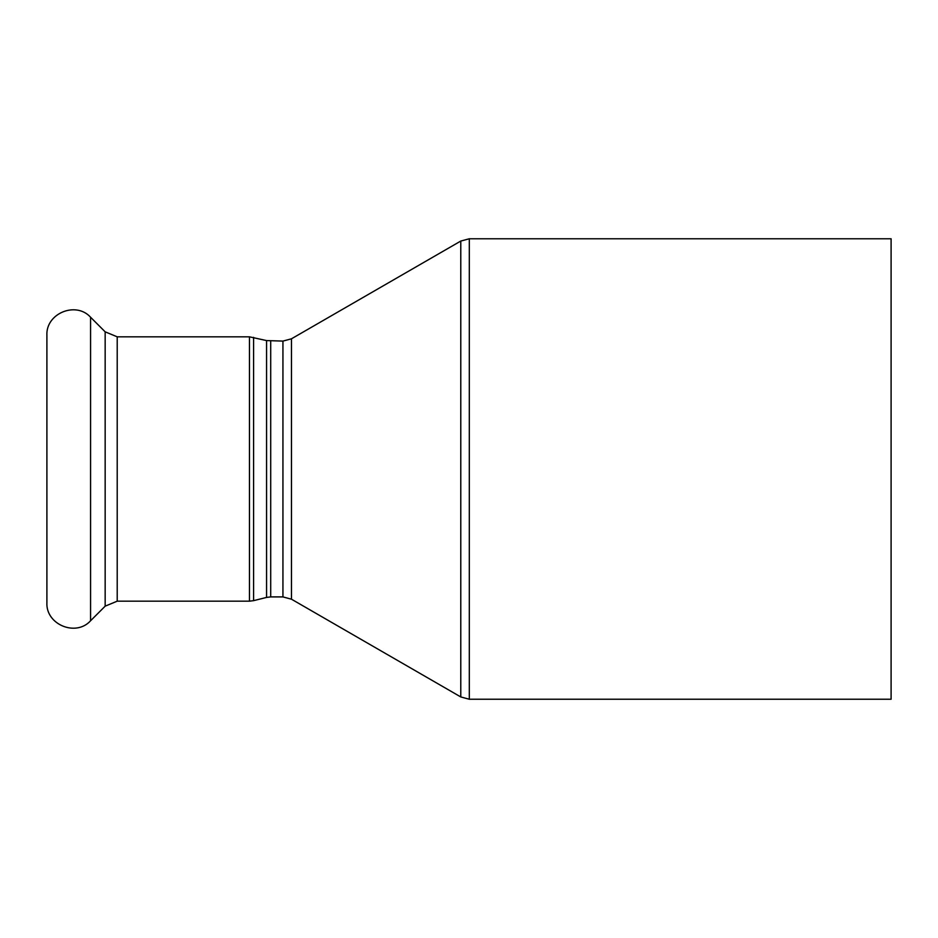 <?xml version="1.0" encoding="UTF-8"?>
<svg xmlns="http://www.w3.org/2000/svg" width="938" height="938" viewBox="0 0 938 938"><rect width="100%" height="100%" fill="white"/><g stroke="black" fill="none" stroke-linecap="round" stroke-linejoin="round"><path stroke-width="1.41" d="M90.576 317.243L90.576 620.757C75.919 637.078 45.716 624.567 46.9 602.665L46.9 335.335C45.716 313.433 75.919 300.922 90.576 317.243L105.162 331.829L117.215 336.824L249.449 336.824L266.568 340.576L282.936 341.092L291.46 338.806L460.781 241.054L469.305 238.768L891.1 238.768L891.1 699.232L469.305 699.232L469.305 238.768M460.781 241.054L460.781 696.946L469.305 699.232M282.936 341.092L282.936 596.908L291.46 599.194L291.46 338.806M266.568 340.576L266.568 597.424L270.707 596.908L270.707 341.092M266.568 597.424L253.588 600.66L253.588 337.34M249.449 336.824L249.449 601.176L253.588 600.66M117.215 336.824L117.215 601.176L249.449 601.176M105.162 331.829L105.162 606.171L90.576 620.757M291.46 599.194L460.781 696.946M270.707 596.908L282.936 596.908M117.215 601.176L105.162 606.171"/></g></svg>
